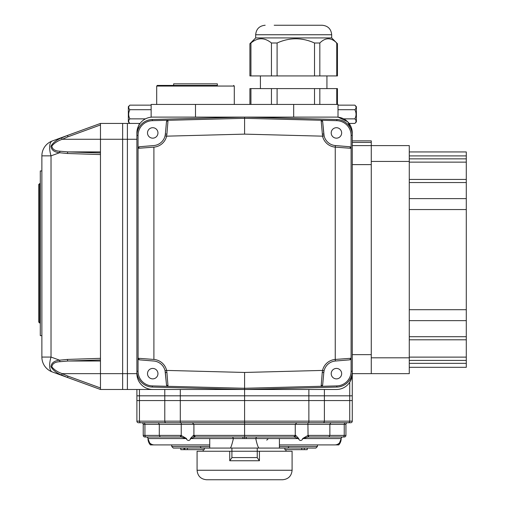 <?xml version="1.0" encoding="UTF-8"?>
<svg xmlns="http://www.w3.org/2000/svg" width="505" height="505" viewBox="0 0 505 505"><rect width="100%" height="100%" fill="white"/><g stroke="black" fill="none" stroke-linecap="round" stroke-linejoin="round"><path stroke-width="0.76" d="M100.47 359.939L68.093 361.012A1.584 0.669 -91.9 0 1 67.424 359.427L100.47 358.335L100.47 389.481L67.462 377.469L100.47 389.481L122.646 389.481L122.646 373.649L122.646 389.481L127.393 389.481L127.393 123.435L140.062 123.435C139.008 123.719 137.953 126.881 136.893 132.935L136.893 373.649A15.838 15.838 0 0 0 152.731 389.481L336.431 389.481A15.838 15.838 0 0 0 352.269 373.649L352.269 395.819L136.893 395.819L136.893 389.481M352.269 132.935L352.269 135.346L352.269 132.935A15.838 15.838 0 0 0 336.431 117.103L152.731 117.103A15.838 15.838 0 0 0 136.893 132.935M321.13 386.319L322.247 372.545L323.819 372.475L322.67 384.879L321.13 386.319L336.816 385.908A14.677 14.677 0 0 0 351.108 371.238L352.269 371.238L352.269 395.819L244.584 395.819L244.584 389.481L336.848 387.07A15.838 15.838 0 0 0 352.269 371.238L352.269 135.346A15.838 15.838 0 0 0 336.848 119.515L244.584 117.103L152.314 119.515A15.838 15.838 0 0 0 136.893 135.346L136.893 371.238A15.838 15.838 0 0 0 152.314 387.07L244.584 389.481L336.848 387.07A15.838 15.838 0 0 0 352.269 371.238L352.269 135.346A15.838 15.838 0 0 0 336.848 119.515L244.584 117.103L152.314 119.515A15.838 15.838 0 0 0 136.893 135.346L138.054 135.346L138.054 148.312L139.513 146.734L153.785 145.56A12.669 12.669 0 0 0 165.072 135.807L165.35 134.103A12.669 12.669 0 0 1 165.072 135.807L166.612 136.167A14.254 14.254 0 0 1 153.918 147.138L138.099 148.312A1.584 1.584 -94.7 0 1 139.55 146.734L153.772 145.56A12.669 12.669 0 0 1 153.772 145.56L139.513 146.734M331.204 373.649A5.227 5.227 0 0 0 339.044 378.176A5.227 5.227 0 0 0 339.044 369.123A5.227 5.227 0 0 0 331.204 373.649M331.204 132.935A5.227 5.227 0 0 0 339.044 137.461A5.227 5.227 0 0 0 339.044 128.409A5.227 5.227 0 0 0 331.204 132.935M147.504 373.649A5.227 5.227 0 0 0 155.344 378.176A5.227 5.227 0 0 0 155.344 369.123A5.227 5.227 0 0 0 147.504 373.649M147.504 132.935A5.227 5.227 0 0 0 155.344 137.461A5.227 5.227 0 0 0 155.344 128.409A5.227 5.227 0 0 0 147.504 132.935M352.269 164.611L371.27 164.611L371.27 354.643L352.269 354.643M352.269 395.819L352.269 421.157A1.584 1.584 0 0 1 350.685 422.742A1.584 1.584 0 0 0 352.269 421.157A1.584 1.584 0 0 1 350.685 422.742L348.349 422.742A1.584 1.37 -90 0 0 349.725 421.157L349.725 400.566L324.387 400.566L352.269 400.566L349.725 400.566L349.725 382.26L351.638 378.062M352.269 140.857L371.27 140.857L371.27 142.435L352.269 142.435L371.27 142.435L371.27 373.649L409.277 373.649L409.277 145.604L352.269 145.604M371.27 373.649L352.269 373.649M100.47 361.012L68.093 361.012L60.246 361.675C55.121 361.833 52.318 363.562 51.838 366.87C54.332 369.912 57.829 372.172 62.342 373.649L127.393 373.649L127.393 389.481L152.731 389.481M152.731 117.103C150.623 117.185 150.623 117.185 152.731 117.103C150.623 117.185 150.623 117.185 152.731 117.103M151.147 117.179L151.147 104.434L338.015 104.434L338.015 117.103L347.762 121.793L352.219 131.647M336.431 117.103L338.015 117.103M330.781 422.742L329.872 424.326L307.924 424.326L307.924 422.742L348.349 422.742L244.584 422.742L244.584 400.566L180.298 400.566L324.387 400.566L244.584 400.566L244.584 395.819L136.893 395.819L136.893 400.566L139.443 400.566L136.893 400.566L136.893 421.157A1.584 1.584 0 0 0 138.477 422.742L140.813 422.742L138.477 422.742M136.893 421.157L180.298 421.157L180.298 400.566L139.443 400.566L180.298 400.566L180.298 389.481M41.877 335.642L40.293 335.642L40.293 170.942L41.877 170.942M62.342 373.649L61.509 374.981C56.573 373.069 53.057 370.304 50.948 366.687C51.384 362.931 54.262 360.759 59.577 360.179L67.424 359.427M62.128 373.713L68.005 376.143L67.462 377.469L61.509 374.981M60.246 361.675A1.584 0.663 -99.2 0 1 59.577 360.179L51.024 357.067L51.024 155.849L41.877 155.849A15.838 15.838 0 0 1 52.299 140.971L100.47 123.435L67.462 135.447L68.005 136.773L62.342 139.273C57.829 140.744 54.332 143.003 51.838 146.052C52.318 149.354 55.121 151.083 60.246 151.241L68.093 151.91L100.47 152.983M136.893 373.649L127.393 373.649L127.393 123.435L122.646 123.435L122.646 373.649L122.646 123.435L100.47 123.435L100.47 154.581L67.424 153.488L59.577 152.737C54.262 152.156 51.384 149.991 50.948 146.229C53.057 142.612 56.573 139.847 61.509 137.941L67.462 135.447M61.509 137.941L62.128 139.203M52.299 140.971A15.838 6.357 70 0 0 51.024 155.849L59.577 152.737A1.584 0.663 -80.8 0 1 60.246 151.241M67.424 153.488A1.584 0.669 -88.1 0 1 68.093 151.91L100.47 151.91M136.893 139.273L62.342 139.273M67.462 377.469L52.299 371.951A15.838 15.838 0 0 1 41.877 357.067L41.877 155.849M52.299 371.951A15.838 6.357 -70 0 1 51.024 357.067L41.877 357.067M100.47 358.335L100.47 154.581M39.661 322.973L38.708 322.02L38.708 184.565L39.661 183.612L39.661 322.973L40.293 322.973M322.67 121.705L324.09 135.807A12.669 12.669 0 0 0 335.377 145.56L335.396 145.56A12.669 12.669 0 0 1 335.377 145.56L349.649 146.734L351.108 148.312L351.108 135.346A14.677 14.677 0 0 0 336.816 120.676L321.13 120.266L322.67 121.705M322.247 134.04L323.819 134.103L322.67 121.743L323.819 134.103A12.669 12.669 0 0 0 324.09 135.807L322.55 136.167L321.136 120.31A1.584 1.584 -5.3 0 1 322.67 121.743M322.247 372.545L322.55 370.417A14.254 14.254 0 0 1 335.251 359.446L335.251 147.138L335.377 145.56L349.612 146.734A1.584 1.584 -85.3 0 1 351.063 148.312L335.263 147.138A14.254 14.254 0 0 1 322.55 136.167L244.584 134.128L244.584 117.103M351.108 371.238L351.108 358.266L349.649 359.85L335.377 361.024A12.669 12.669 0 0 0 324.09 370.777L323.819 372.475A12.669 12.669 0 0 1 324.09 370.777L322.55 370.417L244.584 372.456L244.584 389.481L152.314 387.07A15.838 15.838 0 0 1 136.893 371.238L138.054 371.238A14.677 14.677 0 0 0 152.346 385.908L168.032 386.319L166.498 384.879L165.072 370.777A12.669 12.669 0 0 0 153.785 361.024L153.772 361.018A12.669 12.669 0 0 1 153.785 361.024L139.513 359.85L138.054 358.266L138.054 371.238M335.251 359.446L335.377 361.024L335.263 359.44L351.063 358.272A1.584 1.584 85.3 0 1 349.612 359.85L335.396 361.018A12.669 12.669 0 0 1 335.396 361.018L349.649 359.85M138.054 358.266L153.918 359.446A14.254 14.254 0 0 1 166.612 370.417L166.915 372.545L165.35 372.475L166.498 384.879M166.915 372.545L168.026 386.274A1.584 1.584 174.7 0 1 166.492 384.835L165.35 372.475A12.669 12.669 0 0 0 165.072 370.777L166.612 370.417L244.584 372.456M168.032 120.266L166.915 134.04L165.35 134.103L166.498 121.705L168.032 120.266L152.346 120.676A14.677 14.677 0 0 0 138.054 135.346M166.915 134.04L166.612 136.167L244.584 134.128M322.67 384.879L323.819 372.475L322.67 384.835A1.584 1.584 5.3 0 1 321.136 386.274L244.584 388.276L168.032 386.319M341.658 373.649A5.227 5.227 0 0 0 333.818 369.123A5.227 5.227 0 0 0 333.818 378.176A5.227 5.227 0 0 0 341.658 373.649M349.649 146.734L335.396 145.56L335.263 147.138M341.658 132.935A5.227 5.227 0 0 0 333.818 128.409A5.227 5.227 0 0 0 333.818 137.461A5.227 5.227 0 0 0 341.658 132.935M166.498 121.705L165.35 134.103L166.492 121.743A1.584 1.584 -174.7 0 1 168.026 120.31L244.584 118.309L321.13 120.266M157.958 132.935A5.227 5.227 0 0 0 150.118 128.409A5.227 5.227 0 0 0 150.118 137.461A5.227 5.227 0 0 0 157.958 132.935M139.513 359.85L153.772 361.018L139.55 359.85A1.584 1.584 94.7 0 1 138.099 358.272L138.054 148.312M157.958 373.649A5.227 5.227 0 0 0 150.118 369.123A5.227 5.227 0 0 0 150.118 378.176A5.227 5.227 0 0 0 157.958 373.649M173.638 83.843L217.346 83.843L217.346 85.427L173.638 85.427L173.638 83.843M234.288 104.434L234.288 86.058L156.689 86.058L157.326 85.427L217.346 85.427M249.912 104.434L249.912 88.596L337.441 88.596L337.441 104.434M255.669 37.919L255.669 34.75L331.684 34.75L331.684 37.919L255.669 37.919L249.912 43.727L249.912 75.927L271.444 75.927L271.444 43.001L277.093 43.001C289.542 37.376 302.015 37.376 314.527 43.001L319.829 43.001C325.454 37.376 331.097 37.376 336.753 43.001C337.757 43.967 337.637 43.967 336.406 43.001M250.594 43.001C249.596 43.967 249.71 43.967 250.941 43.001C257.758 37.376 264.588 37.376 271.444 43.001M277.093 43.001L277.093 75.927L271.444 75.927M319.829 43.001L319.829 75.927L314.527 75.927L314.527 43.001M331.684 37.919L337.441 43.727L337.441 75.927L336.753 75.927L336.753 43.001M274.196 25.25L322.177 25.25L274.196 25.25M319.829 75.927L336.753 75.927M277.093 75.927L314.527 75.927M231.915 457.707L229.737 460.749L229.737 451.243L231.915 451.243L231.915 448.08M257.253 457.707L259.431 460.749L229.737 460.749M231.915 451.243L257.253 451.243L231.915 451.243L231.915 457.58L257.253 457.58L257.253 451.243L259.431 451.243L259.431 460.749M292.092 470.25C291.53 476.019 288.361 479.188 282.592 479.75L206.577 479.75C200.801 479.188 197.638 476.019 197.076 470.25L292.092 470.25L292.092 451.243L259.431 451.243M229.737 451.243L197.076 451.243L197.076 470.25M165.4 444.911L171.738 444.911L171.738 446.496L200.163 446.496L201.129 448.08L288.033 448.08L288.999 446.496L317.43 446.496L315.846 448.08L279.423 447.96L279.423 438.574L255.751 438.574L256.565 436.989M335.377 444.886L338.76 444.911A9.5 9.5 0 0 0 341.184 438.574A9.5 9.5 0 0 1 338.76 444.911L341.184 438.574A6.331 6.331 0 0 1 334.847 444.911L279.423 444.911L279.423 446.382L288.999 446.496M277.838 448.08L284.896 448.08L284.896 449.658L301.775 449.658L301.775 448.08M209.739 446.963L209.739 447.96L173.316 448.08L171.738 446.496M200.163 446.496L209.739 446.382L209.739 444.911L150.402 444.911A9.5 9.5 0 0 1 147.984 438.574A6.331 6.331 0 0 0 154.315 444.911M258.831 448.08L258.831 448.004C257.935 447.013 256.906 443.87 255.751 438.574L244.584 438.574L244.584 424.326L193.907 424.326L192.323 422.742M209.739 447.96L209.739 438.574L190.391 438.574L193.402 435.411L193.907 435.411L193.907 424.326L159.296 424.326L158.381 422.742L173.316 422.742M244.584 438.574L233.411 438.574C232.01 444.356 230.993 447.525 230.375 448.08M294.245 436.989L293.676 436.989L295.76 435.411A1.584 1.521 -90 0 1 294.245 436.989L298.512 438.574L298.771 439.249C299.888 440.884 301.169 440.884 302.615 439.249L302.615 438.574L307.924 435.443A7.468 7.468 0 0 1 308.618 435.411L329.872 435.411L329.872 424.326L345.931 424.326A1.584 1.584 0 0 1 347.516 422.742A1.584 1.584 0 0 0 345.931 424.326L345.931 435.411A1.584 1.584 0 0 1 344.353 436.989L328.957 436.989L329.872 435.411L345.931 435.411A1.584 1.584 0 0 1 344.353 436.989A1.584 1.584 0 0 0 345.931 435.411M146.298 436.989A1.584 1.37 90 0 1 144.929 435.411L144.929 424.326L159.296 424.326L159.296 435.411L160.205 436.989L144.815 436.989A1.584 1.584 0 0 1 143.231 435.411L180.55 435.411A7.468 7.468 0 0 1 181.238 435.443L181.093 437.008L186.257 438.574L186.547 439.249C187.993 440.884 189.274 440.884 190.391 439.249L190.656 438.574L194.924 436.989A1.584 1.521 -90 0 1 193.402 435.411M317.43 446.496L317.43 444.911L323.762 444.911M181.238 422.742L181.238 435.443L186.547 438.574L147.984 438.574L150.402 444.911M296.839 422.742L295.261 424.326L244.584 424.326L244.584 422.742L140.813 422.742A1.584 1.37 90 0 1 139.443 421.157L139.443 389.481M143.559 422.742A1.584 1.37 90 0 1 144.929 424.326L143.231 424.326A1.584 1.584 0 0 0 141.646 422.742A1.584 1.584 0 0 1 143.231 424.326L143.231 435.411A1.584 1.584 0 0 0 144.815 436.989M308.069 437.008L302.905 438.574L341.184 438.574A1.584 1.584 0 0 1 342.769 436.989L308.069 437.008L307.924 424.326L295.261 424.326L295.261 435.411A1.584 1.584 0 0 1 293.676 436.989L195.492 436.989A1.584 1.584 0 0 1 193.907 435.411L295.261 435.411A1.584 1.584 0 0 1 293.676 436.989M328.957 436.989L308.618 436.989L308.618 435.411M342.769 436.989A1.584 1.584 0 0 0 341.184 438.574A1.584 1.584 0 0 1 342.769 436.989A1.584 1.584 0 0 0 341.184 438.574A1.584 1.584 0 0 1 342.769 436.989A1.584 1.584 0 0 0 341.184 438.574A6.331 6.331 0 0 1 334.847 444.911M147.984 438.574A1.584 1.584 0 0 0 146.399 436.989A1.584 1.584 0 0 1 147.984 438.574M181.093 437.008L160.205 436.989M180.55 435.411L180.55 436.989L154.631 436.989M194.924 436.989L195.492 436.989L194.924 436.989L195.492 436.989L193.907 435.411M209.739 438.574L233.411 438.574L232.597 436.989M243.012 438.574L242.836 436.989M246.15 438.574L246.326 436.989M295.76 435.411L298.771 438.574L298.771 439.249M201.129 448.08L204.273 448.08L204.273 449.658L180.803 449.658L180.803 448.08M183.946 449.658L183.946 448.08L183.959 449.658M307.261 448.08L307.261 449.658L301.775 449.658M288.033 448.08L284.896 448.08M304.313 449.658L304.313 448.08M184.855 449.658L184.855 448.08M187.387 449.658L187.387 448.08M204.273 448.08L211.324 448.08M352.269 400.566L352.269 421.157L324.387 421.157A1.584 1.37 -90 0 1 323.011 422.742M202.985 449.658L203.408 451.243M409.277 179.445L466.292 179.445L466.292 339.808L409.277 339.808M409.277 357.117L466.292 357.117L466.292 367.312L409.277 367.312M409.277 151.942L466.292 151.942L466.292 162.137L409.277 162.137M466.292 179.445L466.292 162.137M466.292 357.117L466.292 339.808M129.886 105.147L128.346 106.688L128.346 121.894L129.886 123.435C128.289 121.92 128.289 120.398 129.886 118.864C128.289 115.834 128.289 112.785 129.886 109.718C128.289 108.209 128.289 106.681 129.886 105.147L151.147 105.147M354.845 105.147L356.385 106.688L356.385 121.894L354.845 123.435C356.442 121.92 356.442 120.398 354.845 118.864C356.442 115.834 356.442 112.785 354.845 109.718C356.442 108.209 356.442 106.681 354.845 105.147L338.015 105.147M349.157 123.435L354.845 123.435M343.842 118.864L354.845 118.864M338.015 109.718L354.845 109.718M145.472 118.864L129.886 118.864M151.147 109.718L129.886 109.718M308.789 422.742L308.871 421.157L324.387 421.157L324.387 389.481M180.373 422.742L180.298 421.157L308.871 421.157L308.871 389.481M166.151 422.742A1.584 1.37 90 0 1 164.781 421.157L164.781 389.481M195.492 104.434L195.492 117.103M293.676 104.434L293.676 117.103M68.005 376.143L100.47 387.96M100.47 124.956L68.005 136.773M351.108 148.312L351.108 358.266M153.899 147.138L153.899 359.44M152.346 385.908L152.314 387.07M152.346 120.676L152.314 119.515M336.816 120.676L336.848 119.515M351.108 135.346L352.269 135.346M336.816 385.908L336.848 387.07M250.941 88.596L250.941 104.434M271.444 104.434L271.444 88.596M277.093 88.596L277.093 104.434M314.527 104.434L314.527 88.596M319.829 88.596L319.829 104.434M336.753 104.434L336.753 88.596M250.941 43.001L250.941 75.927M298.771 438.574L279.423 438.574M317.43 436.989L308.618 436.989M171.738 436.989L180.55 436.989M196.23 436.989L231.915 436.989M257.253 436.989L292.938 436.989M347.516 422.742A1.584 1.584 0 0 0 345.931 424.326M345.609 422.742A1.584 1.37 -90 0 0 344.24 424.326L344.24 435.411A1.584 1.37 -90 0 1 342.863 436.989M302.615 439.249L302.615 438.574M186.547 438.574L186.547 439.249M190.391 439.249L190.391 438.574M256.085 436.989L248.542 436.989M240.62 436.989L233.076 436.989M466.292 182.545L409.277 182.545M466.292 360.406L409.277 360.406M466.292 309.704L409.277 309.704M466.292 209.55L409.277 209.55M409.277 357.811L371.27 357.811M409.277 161.442L371.27 161.442M466.292 198.616L409.277 198.616M409.277 158.848L466.292 158.848M409.277 336.709L466.292 336.709M466.292 320.637L409.277 320.637M346.215 120.487L346.638 120.828M339 117.318L340.395 117.608M339.442 117.394L340.042 117.52M371.27 142.435L371.27 145.604M39.661 183.612L40.293 183.612M156.689 104.434L156.689 86.058M234.288 86.058L233.657 85.427M260.416 75.927L260.416 88.596M326.931 75.927L326.931 88.596M331.684 34.75C331.116 28.981 327.953 25.812 322.177 25.25M255.669 34.75C256.231 28.981 259.4 25.812 265.169 25.25M257.253 451.243L257.253 448.08M266.754 440.158L268.338 438.574M285.754 451.243L286.183 449.658M466.292 155.9L409.277 155.9M466.292 363.348L409.277 363.348"/></g></svg>
